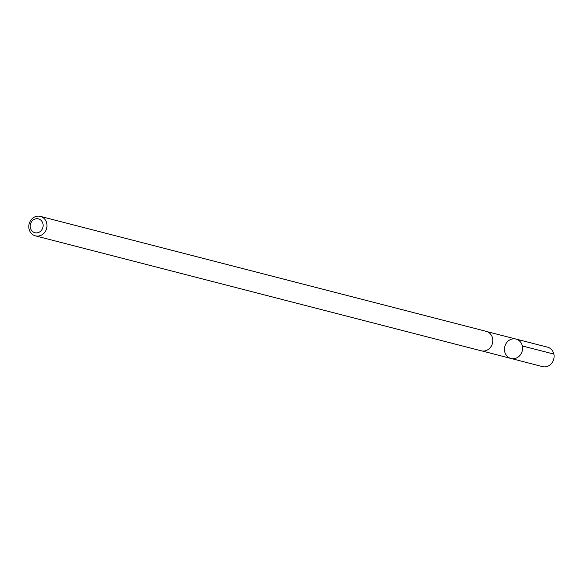 <?xml version="1.0" encoding="UTF-8"?>
<svg xmlns="http://www.w3.org/2000/svg" width="583" height="583" viewBox="0 0 583 583"><rect width="100%" height="100%" fill="white"/><g stroke="black" fill="none" stroke-linecap="round" stroke-linejoin="round"><path stroke-width="0.87" d="M505.359 344.866A10.013 9 104.5 0 1 515.999 339.066A10.013 9 104.5 0 1 522.215 351.01A10.013 9 104.5 0 1 510.992 358.458A10.013 9 104.5 0 1 505.359 344.866M542.489 366.612A10.042 9.029 -75.5 0 0 553.172 360.797A10.042 9.029 -75.5 0 0 547.503 347.155L515.999 339.066A10.013 9 104.5 0 1 522.215 351.01A10.013 9 104.5 0 1 510.992 358.458L542.489 366.612M35.388 235.845L481.201 350.806A10.042 9.029 -75.5 0 0 491.884 344.99A10.042 9.029 -75.5 0 0 486.215 331.348L40.402 216.388A10.042 9.029 -75.5 0 0 29.15 223.865A10.042 9.029 -75.5 0 0 35.388 235.845A10.042 9.029 -75.5 0 0 46.064 230.03A10.042 9.029 -75.5 0 0 40.402 216.388M42.479 228.58A7.149 6.42 -75.5 0 0 36.212 218.749A7.149 6.42 -75.5 0 0 31.3 230.066A7.149 6.42 -75.5 0 0 42.479 228.58M522.324 345.959L553.85 354.07M482.185 350.995L510.992 358.458M487.169 331.661L515.999 339.066"/></g></svg>
